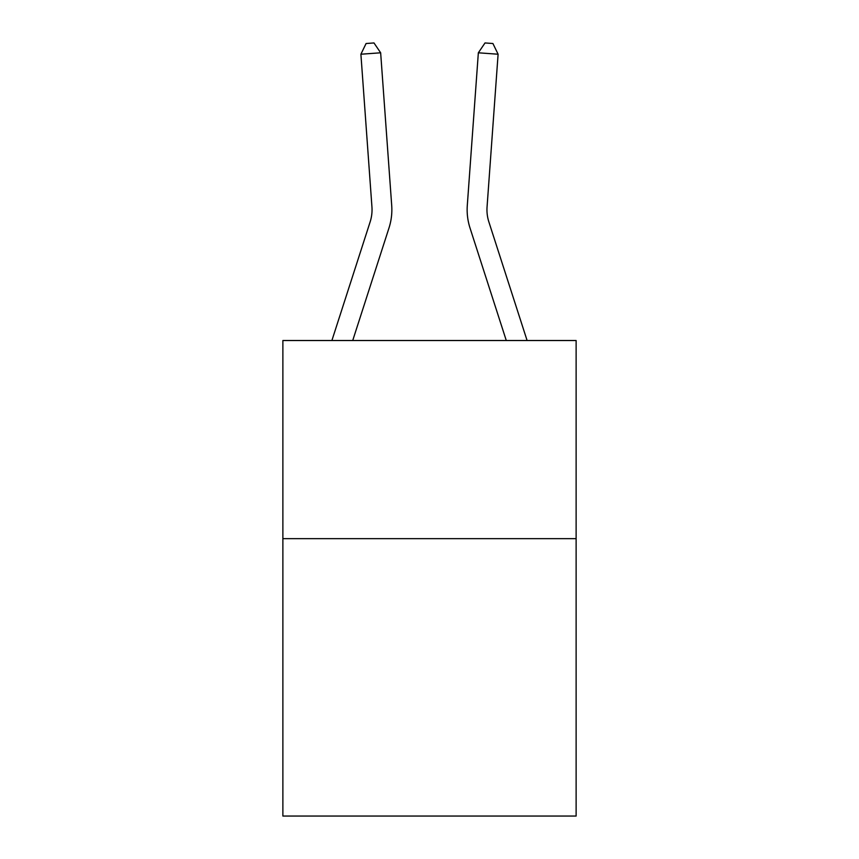 <?xml version="1.0" encoding="UTF-8"?>
<svg xmlns="http://www.w3.org/2000/svg" width="859" height="859" viewBox="0 0 859 859"><rect width="100%" height="100%" fill="white"/><g stroke="black" fill="none" stroke-linecap="round" stroke-linejoin="round"><path stroke-width="1.29" d="M576.121 538.657L576.121 816.05L282.879 816.05L282.879 340.518L576.121 340.518L576.121 538.657L282.879 538.657M331.896 340.518L370.132 221.912A39.632 39.632 -42.8 0 0 371.936 206.89L360.898 54.224L380.655 52.796L391.704 205.462A59.443 59.443 0 0 1 388.987 227.989L352.716 340.518M527.104 340.518L488.868 221.912A39.632 39.632 91 0 1 487.064 206.89L498.102 54.224L478.345 52.796L467.296 205.462A59.443 59.443 0 0 0 470.013 227.989L506.284 340.518M488.868 221.912A39.632 39.632 0 0 1 487.064 206.89A39.632 39.632 0 0 0 488.868 221.912A39.632 39.632 0 0 1 487.064 206.89A39.632 39.632 0 0 0 488.868 221.912A39.632 39.632 0 0 1 487.064 206.89A39.632 39.632 0 0 0 488.868 221.912A39.632 39.632 0 0 1 487.064 206.89A39.632 39.632 0 0 0 488.868 221.912A39.632 39.632 0 0 1 487.064 206.89A39.632 39.632 0 0 0 488.868 221.912A39.632 39.632 0 0 1 487.064 206.89A39.632 39.632 0 0 0 488.868 221.912A39.632 39.632 0 0 1 487.064 206.89A39.632 39.632 0 0 0 488.868 221.912A39.632 39.632 0 0 1 487.064 206.89A39.632 39.632 0 0 0 488.868 221.912A39.632 39.632 0 0 1 487.064 206.89A39.632 39.632 0 0 0 488.868 221.912A39.632 39.632 0 0 1 487.064 206.89A39.632 39.632 0 0 0 488.868 221.912A39.632 39.632 0 0 1 487.064 206.89A39.632 39.632 0 0 0 488.868 221.912A39.632 39.632 0 0 1 487.064 206.89A39.632 39.632 0 0 0 488.868 221.912A39.632 39.632 0 0 1 487.064 206.89A39.632 39.632 0 0 0 488.868 221.912A39.632 39.632 0 0 1 487.064 206.89A39.632 39.632 0 0 0 488.868 221.912A39.632 39.632 0 0 1 487.064 206.89A39.632 39.632 0 0 0 488.868 221.912A39.632 39.632 0 0 1 487.064 206.89A39.632 39.632 0 0 0 488.868 221.912A39.632 39.632 0 0 1 487.064 206.89A39.632 39.632 0 0 0 488.868 221.912A39.632 39.632 0 0 1 487.064 206.89A39.632 39.632 0 0 0 488.868 221.912A39.632 39.632 0 0 1 487.064 206.89A39.632 39.632 0 0 0 488.868 221.912A39.632 39.632 0 0 1 487.064 206.89A39.632 39.632 0 0 0 488.868 221.912A39.632 39.632 0 0 1 487.064 206.89A39.632 39.632 0 0 0 488.868 221.912A39.632 39.632 0 0 1 487.064 206.89A39.632 39.632 0 0 0 488.868 221.912A39.632 39.632 0 0 1 487.064 206.89A39.632 39.632 0 0 0 488.868 221.912A39.632 39.632 0 0 1 487.064 206.89A39.632 39.632 0 0 0 488.868 221.912M478.345 52.796L467.296 205.462L478.345 52.796L467.296 205.462L478.345 52.796L467.296 205.462L478.345 52.796L467.296 205.462L478.345 52.796L467.296 205.462L478.345 52.796L467.296 205.462L478.345 52.796L467.296 205.462L478.345 52.796L467.296 205.462L478.345 52.796L467.296 205.462L478.345 52.796L467.296 205.462L478.345 52.796L467.296 205.462L478.345 52.796L467.296 205.462L478.345 52.796L467.296 205.462L478.345 52.796L467.296 205.462L478.345 52.796L467.296 205.462L478.345 52.796L467.296 205.462L478.345 52.796L467.296 205.462L478.345 52.796L467.296 205.462L478.345 52.796L467.296 205.462L478.345 52.796L467.296 205.462L478.345 52.796L467.296 205.462L478.345 52.796L467.296 205.462L478.345 52.796L467.296 205.462L478.345 52.796L467.296 205.462L478.345 52.796L485.013 42.95L492.916 43.519L498.102 54.224M370.132 221.912A39.632 39.632 0 0 0 371.936 206.89A39.632 39.632 0 0 1 370.132 221.912A39.632 39.632 0 0 0 371.936 206.89A39.632 39.632 0 0 1 370.132 221.912A39.632 39.632 0 0 0 371.936 206.89A39.632 39.632 0 0 1 370.132 221.912A39.632 39.632 0 0 0 371.936 206.89A39.632 39.632 0 0 1 370.132 221.912A39.632 39.632 0 0 0 371.936 206.89A39.632 39.632 0 0 1 370.132 221.912A39.632 39.632 0 0 0 371.936 206.89A39.632 39.632 0 0 1 370.132 221.912A39.632 39.632 0 0 0 371.936 206.89A39.632 39.632 0 0 1 370.132 221.912A39.632 39.632 0 0 0 371.936 206.89A39.632 39.632 0 0 1 370.132 221.912A39.632 39.632 0 0 0 371.936 206.89A39.632 39.632 0 0 1 370.132 221.912A39.632 39.632 0 0 0 371.936 206.89A39.632 39.632 0 0 1 370.132 221.912A39.632 39.632 0 0 0 371.936 206.89M360.898 54.224L366.084 43.519L373.987 42.95L380.655 52.796"/></g></svg>
